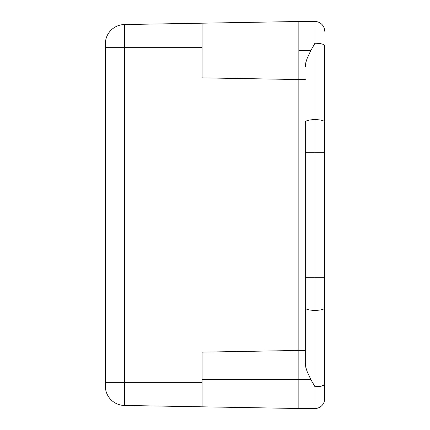 <?xml version="1.0" encoding="UTF-8"?>
<svg xmlns="http://www.w3.org/2000/svg" width="430" height="430" viewBox="0 0 430 430"><rect width="100%" height="100%" fill="white"/><g stroke="black" fill="none" stroke-linecap="round" stroke-linejoin="round"><path stroke-width="0.64" d="M298.85 350.45L202.1 352.138L202.1 379.475L298.85 379.475L298.85 79.55L298.85 408.5L124.361 405.452L298.85 408.5L298.85 379.475L202.1 379.475L202.1 406.812L202.1 352.138L298.85 350.45L298.85 379.475L310.809 379.475L307.074 371.396L305.811 367.354L305.3 363.436L305.3 122.077A9.675 2.446 0 0 1 314.975 119.631L314.975 21.5L298.85 21.5L298.85 79.55L202.1 77.862L298.85 79.55L298.85 21.5L124.361 24.548L124.361 405.452L124.361 382.7L202.1 382.7L105.35 382.7L105.35 386.108A19.35 19.35 0 0 0 124.361 405.452A19.35 19.35 0 0 1 105.35 386.108L105.35 382.7L124.361 382.7L124.361 47.3L202.1 47.3L105.35 47.3L105.35 382.7L105.35 47.3L124.361 47.3L124.361 24.548L298.85 21.5L298.85 50.525L310.809 50.525L314.975 43.258L310.809 50.525L307.079 58.587L305.811 62.646L305.3 66.564L305.811 62.646L307.079 58.587L310.809 50.525L298.85 50.525L298.85 21.5L314.975 21.5A9.675 9.675 0 0 1 324.65 31.175A9.675 9.675 0 0 0 314.975 21.5L314.975 310.369A9.675 2.446 180 0 1 305.3 307.923L305.3 363.436L305.811 367.354L307.074 371.396L310.809 379.475L314.975 386.742L314.975 310.369L314.975 408.5A9.675 9.675 0 0 0 324.65 398.825L324.65 45.682A9.675 2.446 179.8 0 0 314.975 43.258A9.675 2.446 -0.2 0 1 324.65 45.682L324.65 122.077A9.675 2.446 180 0 0 314.975 119.631A9.675 2.446 0 0 1 324.65 122.077L324.65 152.242L314.975 152.242L324.65 152.242L324.65 277.758L314.975 277.758L324.65 277.758L324.65 307.923A9.675 2.446 180 0 1 314.975 310.369A9.675 2.446 0 0 0 324.65 307.923L324.65 384.296L321.817 386.016L314.975 386.742A9.675 2.424 -0.2 0 0 324.65 384.296L324.65 398.825A9.675 9.675 0 0 1 314.975 408.5L314.975 386.742L310.809 379.475L298.85 379.475L298.85 50.525L298.85 79.55L305.3 79.55L298.85 79.55L298.85 350.45L305.3 350.45L298.85 350.45M105.35 43.892L105.35 47.3L105.35 43.892A19.35 19.35 0 0 1 124.361 24.548A19.35 19.35 0 0 0 105.35 43.892M202.1 23.188L202.1 77.862L202.1 23.188M298.85 408.5L298.85 379.475L298.85 408.5L314.975 408.5L298.85 408.5M305.3 307.923A9.675 2.446 0 0 0 314.975 310.369L314.975 277.758L305.3 277.758L305.3 307.923M305.3 152.242L305.3 277.758L314.975 277.758L314.975 152.242L305.3 152.242L314.975 152.242L314.975 119.631A9.675 2.446 180 0 0 305.3 122.077L305.3 152.242M313.228 46.166L313.029 46.515M314.475 44.037L314.83 43.435"/></g></svg>
